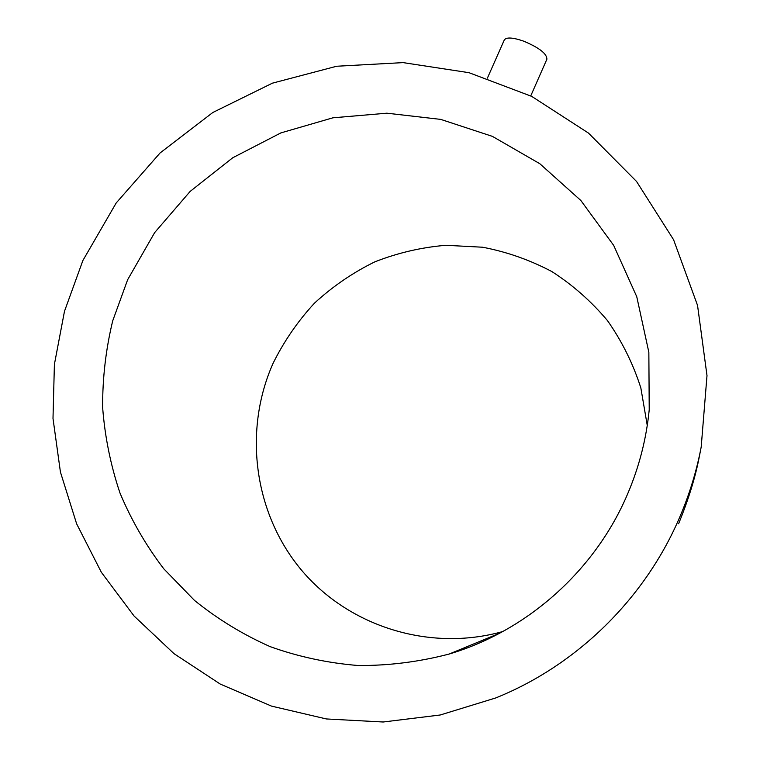 <?xml version="1.0" encoding="UTF-8"?>
<svg xmlns="http://www.w3.org/2000/svg" width="760" height="760" viewBox="0 0 760 760"><rect width="100%" height="100%" fill="white"/><g stroke="black" fill="none" stroke-linecap="round" stroke-linejoin="round"><path stroke-width="1.14" d="M680.019 516.467C689.577 493.99 696.635 470.839 701.195 447.013L707 375.611L697.547 305.416L673.578 239.723L636.547 181.459L588.458 133.066L531.734 96.396L469.015 72.694L403.075 62.614L336.661 66.243L272.412 83.163L212.809 112.499L160.084 152.959L116.213 202.948L82.868 260.537L64.477 311.315L54.397 364.391L53 418.447L60.429 472.065L76.636 523.82L101.346 572.27L134.064 616.008L174.04 653.686L220.267 684.076L271.529 706.116L326.373 718.95L383.192 722L440.22 714.989L495.662 697.975C577.125 665.237 645.458 598.13 680.019 516.467M530.755 95.903L546.906 59.175C546.896 53.694 539.153 47.69 523.678 41.163C512.867 37.43 506.397 37.031 504.279 39.966L487.417 78.099M627.598 494C639.16 466.897 646.37 438.833 649.22 409.792L648.85 352.298L636.756 296.704L613.69 245.404L580.849 200.488L539.809 163.714L492.433 136.382L440.752 119.396L386.868 113.192L332.899 117.809L280.877 132.905L232.702 157.785L190.123 191.434L154.669 232.589L127.642 279.727L112.708 320.844C105.83 349.305 102.477 378.185 102.638 407.464C104.852 436.677 110.627 465.177 119.966 492.974C131.29 520.049 145.873 545.309 163.732 568.755L194.484 600.409C217.569 619.067 242.801 634.476 270.199 646.656C298.528 656.783 327.892 663.072 358.283 665.522C388.892 665.693 419.197 661.865 449.198 654.028C527.535 630.771 595.251 570.266 627.598 494M647.264 425.457L640.841 387.904C633.08 363.679 621.965 341.249 607.496 320.635C591.356 301.406 572.822 285.057 551.893 271.577C529.929 259.977 506.825 251.855 482.572 247.219L445.873 245.29C421.334 247.361 397.632 252.89 374.747 261.887C352.678 272.735 332.595 286.482 314.498 303.126C297.806 321.195 284.002 341.259 273.077 363.308C243.362 430.112 253.583 512.192 300.723 569.211C347.871 626.116 429.115 652.27 502.806 631.531M678.585 523.792C688.303 500.032 695.125 478.087 699.058 457.957L701.195 447.013M499.595 633.26L449.198 654.028"/></g></svg>
